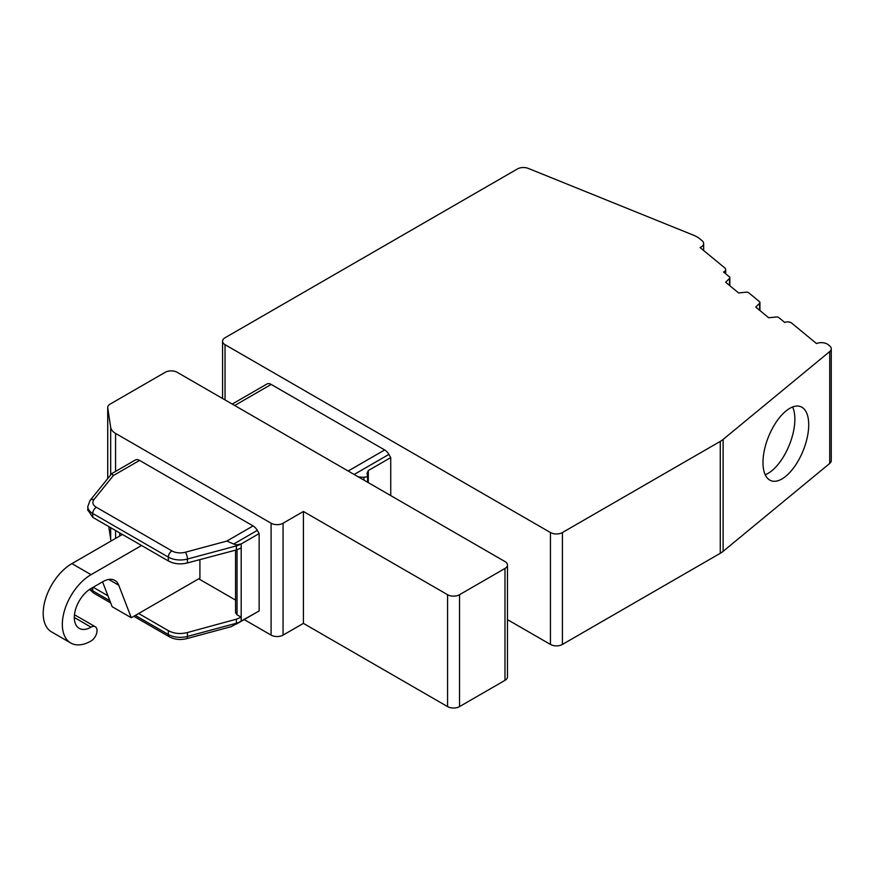 <?xml version="1.0" encoding="UTF-8"?>
<svg xmlns="http://www.w3.org/2000/svg" width="875" height="875" viewBox="0 0 875 875"><rect width="100%" height="100%" fill="white"/><g stroke="black" fill="none" stroke-linecap="round" stroke-linejoin="round"><path stroke-width="1.31" d="M517.431 168.952L225.039 337.761A8.455 4.889 0 0 0 222.567 341.217A8.455 4.889 0 0 0 225.039 344.673L550.441 532.536A8.455 4.889 0 0 0 562.406 532.536L720.267 441.394L720.267 553.295A25.375 14.656 0 0 0 723.111 551.337L829.719 463.433A8.455 4.889 180 0 0 831.25 460.633L831.25 348.742A8.455 4.889 0 0 0 829.719 345.942L828.264 344.739A8.455 4.889 0 0 0 816.484 343.536L791.733 323.137A5.075 2.931 0 0 0 784.667 322.416L778.805 317.581A2.537 1.466 0 0 0 776.289 316.98L768.688 317.756L755.738 307.081L759.598 303.22A2.537 1.466 0 0 0 759.938 302.488A2.537 1.466 0 0 0 759.478 301.645L748.716 292.775A2.537 1.466 0 0 0 746.2 292.173L738.598 292.95L725.659 282.275L729.52 278.414A2.537 1.466 0 0 0 729.859 277.681A2.537 1.466 0 0 0 729.4 276.839L723.538 272.005A5.075 2.931 0 0 0 725.692 269.609A5.075 2.931 0 0 0 724.784 267.925L700.033 247.527A8.455 4.889 0 0 0 703.642 243.523A8.455 4.889 0 0 0 702.111 240.723L699.825 238.831A25.375 14.656 0 0 0 693.591 235.233L528.27 168.405A8.455 4.889 0 0 0 517.431 168.952M720.267 441.394A25.375 14.656 180 0 0 723.111 439.447L829.719 351.542A8.455 4.889 0 0 0 831.25 348.742M507.467 619.62L550.441 644.438L550.441 532.536M720.267 553.295L562.406 644.438A8.455 4.889 180 0 1 550.441 644.438M762.967 462.536A39.889 18.681 112 0 0 770.897 480.648A39.889 18.681 112 0 0 795.364 465.423A39.889 18.681 112 0 0 808.719 424.802A39.889 18.681 112 0 0 800.789 406.689A39.889 18.681 112 0 0 776.322 421.914A39.889 18.681 112 0 0 762.967 462.536M390.731 495.589L390.731 457.603L388.894 454.42L354.156 474.469M232.225 404.064L266.952 384.016A8.455 4.889 60 0 1 271.184 384.431L384.672 449.947A8.455 4.889 60 0 1 388.894 454.42M135.319 615.42L168.317 634.473A16.92 9.767 0 0 0 187.425 636.42L236.381 623.241A5.075 1.75 74.9 0 1 236.327 624.105L257.305 611.997A8.455 4.889 -120 0 0 257.305 611.997L259.142 610.936L259.142 533.575L257.305 530.392A8.455 4.889 -120 0 0 253.072 525.93L139.584 460.414L113.356 475.552L111.737 473.627L112.328 473.288M244.18 619.566L271.097 635.108A8.455 4.889 180 0 0 283.062 635.108L303.406 623.372L447.562 706.595A8.455 4.889 180 0 0 459.528 706.595L504.984 680.345A8.455 4.889 180 0 0 507.467 676.9L507.467 564.998A8.455 4.889 0 0 0 504.984 561.553L177.188 372.302A8.455 4.889 0 0 0 165.222 372.302L110.184 404.075A8.455 4.889 0 0 0 107.713 407.52A8.455 4.889 0 0 0 107.745 407.947L110.688 427.372A16.92 9.767 0 0 0 115.577 433.42L271.097 523.217A8.455 4.889 0 0 0 283.062 523.217L303.406 511.47L447.562 594.705A8.455 4.889 0 0 0 459.528 594.705L504.984 568.455A8.455 4.889 0 0 0 507.467 564.998M139.584 460.414A8.455 4.889 -120 0 0 135.363 459.988L111.737 473.627L90.027 500.5L87.795 506.581A16.92 9.767 0 0 0 92.75 513.494L168.317 557.113A16.92 9.767 0 0 0 187.425 559.059L236.381 545.88A16.92 9.767 0 0 0 241.194 543.933L236.327 544.884A5.075 1.75 74.9 0 1 236.381 545.88L236.381 549.938L241.194 548.013L241.194 543.933L259.142 533.575M257.305 530.392L233.68 544.031L226.844 541.067L253.072 525.93M233.68 544.031L236.327 544.884M368.298 482.639L368.298 470.553L390.731 457.603M368.298 470.553L367.062 473.288L367.587 476.613L363.934 477.323L358.356 476.897M259.142 610.936L241.194 621.294L241.194 548.013M236.327 624.105L241.194 621.294A16.92 9.767 0 0 1 236.381 623.241L236.381 619.183L241.194 617.214L237.048 614.819L235.561 612.741L235.561 550.156M231.306 626.631L257.305 611.997M115.577 538.409L115.577 530.513M108.763 526.575L110.688 539.263A16.92 9.767 0 0 0 111.202 540.936M303.406 511.47L303.406 623.372M87.795 509.906L92.75 517.333L168.317 560.952C173.961 563.97 180.327 564.638 187.425 562.942L236.381 549.938M133.831 616.284L169.367 636.803A5.075 2.931 120 0 1 168.317 634.473L168.317 630.634C173.961 633.653 180.327 634.287 187.425 632.538L236.381 619.183M198.723 578.823L235.561 600.086M199.916 559.628L199.916 578.123L131.294 617.75L112.153 606.703L102.572 581.842M168.317 630.634L138.644 613.506M107.942 595.777L93.177 587.256M141.564 545.508L91.055 574.667A40.6 23.439 120 0 0 64.52 610.455A40.6 23.439 120 0 0 70.755 642.994A40.6 23.439 120 0 0 91.055 640.981A8.455 4.889 120 0 0 96.578 633.522A8.455 4.889 120 0 0 95.277 626.752A8.455 4.889 120 0 0 91.055 627.167A23.691 13.672 -60 0 1 79.209 628.337A23.691 13.672 -60 0 1 75.578 609.361A23.691 13.672 -60 0 1 91.055 588.481L103.02 581.58A23.691 13.672 -60 0 1 114.855 580.409A23.691 13.672 -60 0 1 118.748 585.222L131.294 617.75M122.423 534.461L71.914 563.62A40.6 23.439 120 0 0 45.38 599.397A40.6 23.439 120 0 0 51.603 631.936L70.755 642.994M95.277 626.752L76.136 615.694A8.455 4.889 120 0 0 74.408 615.3M765.209 474.753A39.889 18.681 112 0 0 794.861 419.202A39.889 18.681 112 0 0 792.608 406.973M829.719 351.542L829.719 463.433M723.111 439.447L723.111 551.337M562.406 644.438L562.406 532.536M225.039 344.673L225.039 399.93M135.363 459.988L111.737 473.627M271.097 523.217L271.097 635.108M115.577 471.417L115.577 433.42M113.356 475.552L93.975 499.548A11.845 6.836 0 0 0 96.337 507.27L171.905 550.9A11.845 6.836 0 0 0 185.281 552.256L226.844 541.067M271.184 384.431L234.697 405.497M384.672 449.947L348.184 471.012M93.975 499.548A5.075 3.752 -141.1 0 0 90.027 500.5M363.934 480.112L363.934 477.323M504.984 568.455L504.984 680.345M459.528 594.705L459.528 706.595M447.562 594.705L447.562 706.595M283.062 523.217L283.062 635.108M110.688 539.263L110.688 527.68M110.688 474.928L110.688 427.372M107.745 407.947L107.745 478.57M96.337 507.27A5.075 2.931 120 0 0 92.75 513.494L92.75 517.333M171.905 550.9A5.075 2.931 120 0 0 168.317 557.113L168.317 560.952M185.281 552.256A5.075 1.75 74.9 0 1 187.425 559.059L187.425 562.942M187.425 632.538L187.425 636.42A5.075 1.75 74.9 0 1 186.605 638.662L231.361 626.609M237.048 614.819L237.048 549.752M119.722 532.908L119.722 536.014M90.223 588.984A16.92 9.767 0 0 0 92.75 590.844L109.845 600.72M89.578 589.411L93.8 593.173A5.075 2.931 120 0 1 92.75 590.844L92.75 587.508M91.055 574.667L71.914 563.62M91.055 627.167L74.298 617.498M118.748 585.222L108.741 579.436M729.52 285.458L729.52 278.414M759.598 310.264L759.598 303.22M222.567 341.217L222.567 398.497M367.587 482.223L367.587 476.656M107.713 407.52L107.713 478.614M169.367 636.803C174.573 639.559 180.316 640.183 186.605 638.662M87.795 510.442L87.795 506.581M93.8 593.173L110.698 602.93M703.642 243.523L703.642 250.502M725.692 273.787L725.692 269.609M729.859 285.742L729.859 277.681M759.938 310.538L759.938 302.488"/></g></svg>
